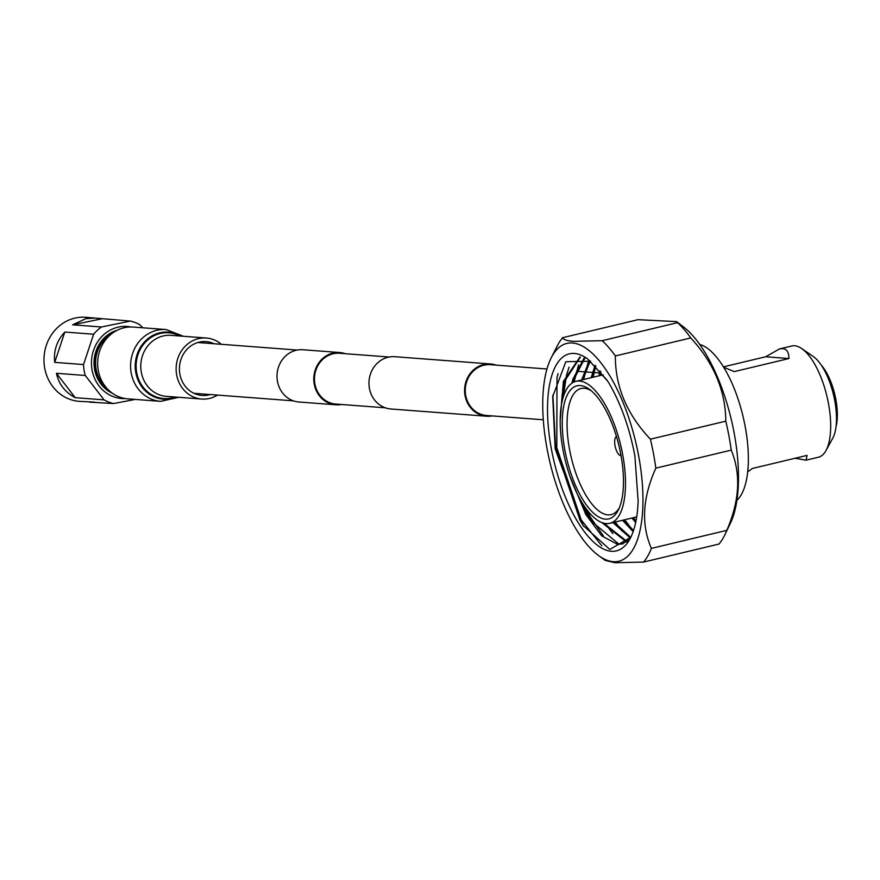 <?xml version="1.0" encoding="UTF-8"?>
<svg xmlns="http://www.w3.org/2000/svg" width="880" height="880" viewBox="0 0 880 880"><rect width="100%" height="100%" fill="white"/><g stroke="black" fill="none" stroke-linecap="round" stroke-linejoin="round"><path stroke-width="1.32" d="M345.257 353.694A26.213 23.903 94.3 0 0 339.68 352.528L302.896 349.745A26.213 23.903 94.3 0 0 296.131 350.284A26.213 23.903 94.3 0 0 277.046 377.795A26.213 23.903 94.3 0 0 298.936 402.006L335.72 404.789A26.213 23.903 94.3 0 0 341.407 404.481M339.68 352.528A26.213 23.903 94.3 0 0 332.904 353.067A26.213 23.903 94.3 0 0 313.819 380.578A26.213 23.903 94.3 0 0 335.72 404.789M389.158 357.027L339.625 353.265A25.465 23.232 94.3 0 0 333.047 353.793A25.465 23.232 94.3 0 0 314.501 380.523A25.465 23.232 94.3 0 0 335.775 404.052L385.308 407.803M496.056 365.123A26.213 23.903 94.3 0 0 490.479 363.957A26.213 23.903 94.3 0 0 483.714 364.507A26.213 23.903 94.3 0 0 464.618 392.007A26.213 23.903 94.3 0 0 486.519 416.218A26.213 23.903 94.3 0 0 492.206 415.91M490.479 363.957L394.845 356.708A26.213 23.903 94.3 0 0 388.08 357.258A26.213 23.903 94.3 0 0 368.995 384.758A26.213 23.903 94.3 0 0 390.885 408.98L486.519 416.218M546.942 368.984L490.424 364.694A25.465 23.232 94.3 0 0 483.846 365.222A25.465 23.232 94.3 0 0 465.3 391.952A25.465 23.232 94.3 0 0 486.574 415.481L543.268 419.782M214.115 343.761A26.994 24.618 94.3 0 0 206.085 341.616A26.994 24.618 94.3 0 0 191.499 345.499A26.994 24.618 94.3 0 0 180.026 374.935A26.994 24.618 94.3 0 0 202.004 395.45A26.994 24.618 94.3 0 0 210.265 394.537M221.386 344.311A30.591 27.907 94.3 0 0 206.349 338.019A30.591 27.907 94.3 0 0 189.827 342.43A30.591 27.907 94.3 0 0 176.825 375.782A30.591 27.907 94.3 0 0 201.729 399.036A30.591 27.907 94.3 0 0 217.536 395.087M166.144 329.56L133.199 327.063A35.992 32.835 94.3 0 0 113.762 332.244A35.992 32.835 94.3 0 0 98.461 371.492A35.992 32.835 94.3 0 0 127.765 398.849L160.699 401.346A35.992 32.835 -85.7 0 1 131.406 373.989A35.992 32.835 -85.7 0 1 146.696 334.741A35.992 32.835 -85.7 0 1 166.144 329.56L183.403 336.281M135.245 399.41L113.575 403.557A42.152 38.456 -85.7 0 1 104.06 399.872L85.261 375.474A42.152 38.456 -85.7 0 1 83.523 364.551L93.643 334.224A42.152 38.456 -85.7 0 1 101.431 326.997L130.361 321.068L85.624 317.273A42.152 38.456 94.3 0 0 75.867 317.9A42.152 38.456 94.3 0 0 44 361.768A42.152 38.456 94.3 0 0 79.255 401.346L94.545 402.116M113.575 403.557L89.529 402.127M85.261 375.474L56.441 373.285C58.751 384.098 65.01 392.227 75.24 397.683L104.06 399.872M93.643 334.224L64.823 332.046C56.837 340.67 53.46 350.779 54.703 362.373L83.523 364.551M95.909 318.054L85.833 318.659L72.611 324.808L101.431 326.997M56.441 373.285L75.24 397.683M101.541 318.879L72.611 324.808M64.823 332.046L54.703 362.373M125.444 398.574A36.135 32.956 -85.7 0 1 91.619 366.641A36.135 32.956 -85.7 0 1 118.8 326.997A36.135 32.956 -85.7 0 1 130.867 326.975M112.321 393.206A33.297 30.371 -85.7 0 1 94.138 360.206A33.297 30.371 -85.7 0 1 117.084 330.308M130.361 321.068A42.152 38.456 -85.7 0 1 139.876 324.753L142.736 327.789M107.657 389.18A31.889 29.084 -85.7 0 1 94.853 360.25A31.889 29.084 -85.7 0 1 111.87 333.597M111.353 334.004A32.593 29.733 94.3 0 0 107.206 388.685M633.149 531.619L622.468 520.289M591.151 377.707L595.045 365.332M595.848 366.146L592.427 377.399M623.744 519.981L633.512 530.563M630.377 538.098L612.964 522.555M581.647 379.973L589.435 360.503M590.194 360.976L582.923 379.676M614.24 522.258L630.751 537.361M626.582 541.992L601.788 522.533M571.956 383.108L572.88 379.192L584.177 357.984M584.837 358.226L574.156 378.884L573.353 382.294M603.746 523.182L627.165 541.596M629.574 539.495L622.039 543.983L617.463 544.302L601.711 535.887L585.794 514.481L569.921 476.179M560.175 420.706L563.376 381.458L579.997 356.95M580.415 357.016L564.652 381.161L562.067 395.736L561.385 405.064M578.193 495.671L587.07 514.173L591.261 521.114L618.739 543.994L622.677 543.807M590.579 361.218L565.818 361.713L552.717 396.649L555.148 448.679L583.121 525.47L609.807 549.45L630.817 537.24M587.598 358.897L607.134 380.259L609.268 383.658C620.972 403.942 629.497 427.9 634.843 455.521L638.132 500.885A101.321 39.864 76.6 0 1 630.729 537.438A101.321 39.864 76.6 0 1 589.171 537.57A101.321 39.864 76.6 0 1 551.43 449.196A101.321 39.864 76.6 0 1 587.598 358.897L607.706 381.15M572.385 342.991A111.991 44.066 76.6 0 1 638.627 455.807A111.991 44.066 76.6 0 1 613.316 561.682A111.991 44.066 76.6 0 1 598.532 555.522A111.991 44.066 76.6 0 1 550 462.572A111.991 44.066 76.6 0 1 551.254 357.731A111.991 44.066 76.6 0 1 572.385 342.991M598.532 555.522L605.209 560.395L614.823 562.727L643.588 562.067A123.233 48.488 -103.4 0 0 651.376 548.383C641.003 524.524 642.488 497.783 655.831 468.149A123.233 48.488 -103.4 0 0 650.419 439.186C626.901 414.337 615.219 386.595 615.362 355.96A123.233 48.488 -103.4 0 0 602.162 340.692L573.386 341.341C566.786 340.78 563.2 339.559 562.65 337.689A123.233 48.488 -103.4 0 0 557.348 345.774L551.254 357.731M579.513 381.073A72.974 28.71 76.6 0 1 621.786 450.12A72.974 28.71 76.6 0 1 609.818 523.314A72.974 28.71 76.6 0 1 606.188 523.589A72.974 28.71 76.6 0 1 563.915 454.542A72.974 28.71 76.6 0 1 575.883 381.359A72.974 28.71 76.6 0 1 579.513 381.073M643.588 562.067L718.993 544.049A123.233 48.488 -103.4 0 0 724.9 534.732L730.51 522.995A111.991 44.066 -103.4 0 0 734.14 432.971A111.991 44.066 -103.4 0 0 683.683 327.063L676.61 321.618L638.055 319.671L562.65 337.689M724.9 534.732A123.233 48.488 -103.4 0 0 726.781 530.365C739.629 500.863 741.125 474.122 731.236 450.131A123.233 48.488 -103.4 0 0 728.893 435.677A123.233 48.488 -103.4 0 0 725.813 421.168C725.483 390.676 713.801 362.934 690.767 337.942A123.233 48.488 -103.4 0 0 677.556 322.663L676.61 321.618M591.404 390.885A64.834 25.509 -103.4 0 0 584.221 388.267A64.834 25.509 -103.4 0 0 580.998 388.509A64.834 25.509 -103.4 0 0 569.569 449.559A64.834 25.509 -103.4 0 0 607.915 514.866A64.834 25.509 -103.4 0 0 611.138 514.624A64.834 25.509 -103.4 0 0 619.344 507.793M620.818 454.454A68.431 26.928 -103.4 0 0 589.677 389.499A68.431 26.928 -103.4 0 0 564.883 450.219A68.431 26.928 -103.4 0 0 590.37 509.905A68.431 26.928 -103.4 0 0 618.431 509.806A68.431 26.928 -103.4 0 0 620.818 454.454M736.934 500.269A81.961 32.252 -103.4 0 0 743.039 416.438A81.961 32.252 -103.4 0 0 699.688 344.432M747.714 471.889L752.367 468.468L807.081 455.389L806.058 460.185L795.135 458.249M806.058 460.185L818.378 457.237A57.2 22.506 -103.4 0 0 826.023 450.516A57.2 22.506 -103.4 0 0 826.969 396.385A57.2 22.506 -103.4 0 0 801.647 348.524A57.2 22.506 -103.4 0 0 794.629 345.763A57.2 22.506 -103.4 0 0 791.791 345.983L779.471 348.931L782.716 348.612C786.83 348.986 788.909 352.297 788.953 358.534L734.239 371.613L723.646 367.257M826.023 450.516L832.755 438.185A45.815 18.029 -103.4 0 0 833.514 394.812A45.815 18.029 -103.4 0 0 813.23 356.488L801.647 348.524M621.049 455.73A9.9 3.894 76.6 0 1 620.884 455.73A9.9 3.894 76.6 0 1 615.241 446.765A9.9 3.894 76.6 0 1 616.473 436.546M595.672 365.97L593.175 377.223M624.712 519.75L631.862 529.111M588.082 362.604L583.671 379.489M615.208 522.027L622.358 531.377M578.578 364.87L574.145 381.92M605.154 523.468L612.865 533.654M569.074 367.147L566.511 375.177L563.233 397.012M585.794 508.222L590.689 517.605L603.361 535.92M558.096 373.615L557.007 377.443L556.798 447.733L581.185 519.882L601.821 545.831M635.668 522.577L631.972 518.012M599.005 375.826L600.094 370.887M635.965 521.092L633.457 517.66M562.342 393.382L561.792 402.809M581.394 501.468L592.57 523.072M552.904 394.955L555.61 448.019L579.997 520.168L583.759 526.449M600.303 375.518A101.321 39.864 76.6 0 1 600.93 371.899M633.149 517.737L635.921 521.334M635.811 521.873A95.92 37.741 76.6 0 1 632.478 517.891M602.162 340.692L677.556 322.663M615.362 355.96L690.767 337.942M650.419 439.186L725.813 421.168M655.831 468.149L731.236 450.131M651.376 548.383L726.781 530.365M723.415 366.872L765.666 356.774L779.471 348.931M765.666 356.774L788.953 358.534M836 426.877A39.303 15.466 -103.4 0 0 821.238 365.101M175.065 397.012A32.967 30.074 -85.7 0 1 138.677 379.412A32.967 30.074 -85.7 0 1 150.876 337.535A32.967 30.074 -85.7 0 1 179.685 336.006M206.349 338.019L170.995 335.346A30.591 27.907 94.3 0 0 154.473 339.746A30.591 27.907 94.3 0 0 141.471 373.109A30.591 27.907 94.3 0 0 166.375 396.363L201.729 399.036M180.895 336.094A33.616 30.668 94.3 0 0 150.293 336.963A33.616 30.668 94.3 0 0 138.138 380.347A33.616 30.668 94.3 0 0 176.264 397.111M297.209 350.053L197.824 342.518M599.599 372.977L594.044 372.548M592.493 372.438L585.068 371.877M583.924 371.789L576.62 371.228M293.359 400.84L193.974 393.305M178.772 397.298L160.699 401.346M623.326 543.675L622.039 543.983M609.818 523.314L636.713 516.89M575.883 381.359L603.229 374.825"/></g></svg>
